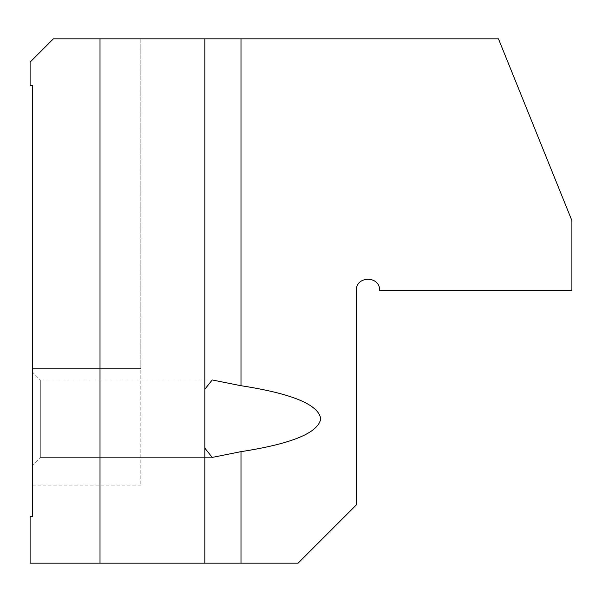 <?xml version="1.0" encoding="UTF-8"?>
<svg xmlns="http://www.w3.org/2000/svg" width="602" height="602" viewBox="0 0 602 602"><rect width="100%" height="100%" fill="white"/><g stroke="black" fill="none" stroke-linecap="round" stroke-linejoin="round"><path stroke-width="0.45" stroke-dasharray="3.01 2.26" d="M32.433 85.446L30.1 85.446L32.433 85.446L32.433 516.554L30.1 516.554L30.1 563.163L204.876 563.163L204.876 389.193L212.213 379.96L40.311 379.96L40.311 457.407L212.213 457.407L240.996 451.651C291.872 443.794 318.45 432.8 320.738 418.683C318.45 404.559 291.872 393.573 240.996 385.716L212.213 379.96L40.311 379.96L32.433 372.074L32.433 465.286L40.311 457.407L212.213 457.407L204.876 448.166L204.876 38.837L53.405 38.837L30.1 62.141L30.1 85.446L32.433 85.446L32.433 485.099L32.433 368.582L140.793 368.582L140.793 38.837L53.405 38.837L140.793 38.837L140.793 485.099L140.793 368.582L32.433 368.582M40.311 379.96L40.311 457.407L40.311 379.96L32.433 372.074L32.433 465.286L40.311 457.407L40.311 379.96M32.433 465.286L32.433 372.074L32.433 465.286M204.876 448.166L204.876 563.163L298.088 563.163L356.346 504.905L356.346 290.51C355.782 275.55 380.208 275.55 379.651 290.51L571.9 290.51L571.9 220.603L498.464 38.837L204.876 38.837L204.876 389.193M30.1 62.141L53.405 38.837L30.1 62.141L30.1 85.446L30.1 62.141M204.876 563.163L204.876 38.837M100.007 563.163L100.007 38.837M240.996 385.716L240.996 38.837M240.996 563.163L240.996 451.651M140.793 485.099L32.433 485.099"/><path stroke-width="0.9" d="M204.876 389.193L212.213 379.96L240.996 385.716C291.872 393.573 318.45 404.559 320.738 418.683C318.45 432.8 291.872 443.794 240.996 451.651L212.213 457.407L204.876 448.166M298.088 563.163L30.1 563.163L30.1 516.554L32.433 516.554L32.433 85.446L30.1 85.446L30.1 62.141L53.405 38.837L498.464 38.837L571.9 220.603L571.9 290.51L379.651 290.51C380.208 275.55 355.782 275.55 356.346 290.51L356.346 504.905L298.088 563.163M32.433 368.582L32.433 85.446M204.876 563.163L204.876 38.837M100.007 563.163L100.007 38.837M240.996 563.163L240.996 451.651M240.996 385.716L240.996 38.837"/></g></svg>
